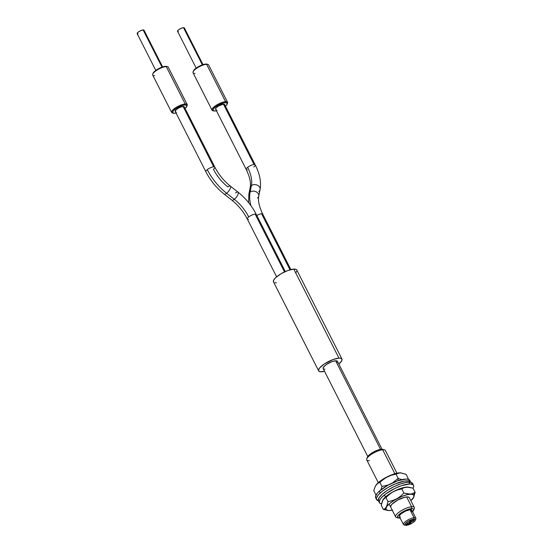 <?xml version="1.0" encoding="UTF-8"?>
<svg xmlns="http://www.w3.org/2000/svg" width="553" height="553" viewBox="0 0 553 553"><rect width="100%" height="100%" fill="white"/><g stroke="black" fill="none" stroke-linecap="round" stroke-linejoin="round"><path stroke-width="0.83" d="M415.365 520.193L415.849 518.942A6.968 2.067 153.1 0 0 414.059 517.739L413.844 519.177A5.924 1.756 -26.9 0 1 415.365 520.193A5.924 1.756 -26.9 0 1 411.75 523.359A5.924 1.756 -26.9 0 1 406.351 525.336L409.102 524.624L413.105 522.509L415.344 520.249L415.331 519.495L414.515 519.163L412.103 519.543L408.017 521.41L405.149 523.767L404.872 525.018A6.968 2.067 -26.9 0 1 403.434 524.52A6.968 2.067 -26.9 0 1 406.794 520.615A6.968 2.067 -26.9 0 1 414.059 517.739A6.968 2.067 -26.9 0 1 415.863 518.216A6.968 2.067 -26.9 0 1 415.421 519.661M413.644 510.198L414.28 508.525A10.452 3.097 153.1 0 0 411.591 506.728L411.314 508.642A9.062 2.682 -26.9 0 1 413.644 510.198A9.062 2.682 -26.9 0 1 412.573 511.732M397.642 517.643A10.452 3.097 -26.9 0 1 395.658 516.896A10.452 3.097 -26.9 0 1 400.704 511.041A10.452 3.097 -26.9 0 1 411.591 506.728L406.628 496.933L411.591 506.728A10.452 3.097 153.1 0 0 399.439 511.898A10.452 3.097 153.1 0 0 396.556 517.518L398.278 517.995A9.062 2.682 -26.9 0 0 399.854 518.071L400.144 518.037A9.062 2.682 -26.9 0 1 399.854 518.071L397.586 517.58L398.015 515.666L400.994 512.97L405.522 510.405L410.07 508.836L413.105 508.788L413.755 509.631L412.414 511.898M396.936 473.209L385.393 450.46A10.452 3.097 153.1 0 0 382.683 449.748A10.452 3.097 -26.9 0 1 384.501 449.831L382.773 449.361A9.062 2.682 153.1 0 0 381.204 449.285L382.683 449.748L394.856 473.734L382.683 449.748A10.452 3.097 153.1 0 0 371.796 454.061A10.452 3.097 153.1 0 0 366.75 459.916L378.293 482.665M409.4 521.997A2.613 0.774 153.1 0 0 410.029 522.108L410.098 522.26A2.613 0.774 -26.9 0 1 409.42 522.08A2.613 0.774 -26.9 0 1 410.685 520.615A2.613 0.774 -26.9 0 1 413.409 519.537L413.921 519.578L413.941 520.228L412.676 521.272L410.098 522.26L409.4 521.97L410.838 520.525L413.409 519.537A2.613 0.774 -26.9 0 1 414.086 519.716A2.613 0.774 -26.9 0 1 412.821 521.175A2.613 0.774 -26.9 0 1 410.098 522.26L410.803 522.544L410.126 523.456L406.794 524.977A2.613 0.774 -26.9 0 1 406.116 524.797A2.613 0.774 -26.9 0 1 407.374 523.338A2.613 0.774 -26.9 0 1 410.098 522.26A2.613 0.774 -26.9 0 1 410.775 522.433A2.613 0.774 -26.9 0 1 409.517 523.898A2.613 0.774 -26.9 0 1 406.794 524.977L406.089 524.693L406.766 523.774L410.029 522.108A2.613 0.774 153.1 0 0 410.022 522.108A2.613 0.774 153.1 0 0 411.245 521.79M406.096 524.721A2.613 0.774 153.1 0 0 406.718 524.832L406.718 524.832A2.613 0.774 153.1 0 0 407.934 524.507M415.863 518.216L411.798 510.198A6.968 2.067 153.1 0 0 409.994 509.728L414.059 517.739L409.994 509.728L405.536 511.09L401.105 513.772L399.411 515.721L399.432 516.606L400.386 516.993M398.278 517.995A9.062 2.682 -26.9 0 1 400.78 513.122A9.062 2.682 -26.9 0 1 411.314 508.642L411.591 506.728A10.452 3.097 -26.9 0 1 414.301 507.44A10.452 3.097 -26.9 0 1 413.734 509.479M411.411 511.573L411.736 510.101L409.994 509.728A6.968 2.067 153.1 0 0 402.729 512.603A6.968 2.067 153.1 0 0 399.37 516.509L403.434 524.52M404.872 525.018L406.351 525.336A5.924 1.756 -26.9 0 1 405.328 525.288A5.924 1.756 -26.9 0 1 406.96 522.108A5.924 1.756 -26.9 0 1 413.844 519.177L414.059 517.739A6.968 2.067 153.1 0 0 405.95 521.189A6.968 2.067 153.1 0 0 404.029 524.935L405.328 525.288M367.303 457.718L367.897 456.308L369.646 454.545L373.814 451.836L379.959 449.478L382.994 449.437M409.469 523.732A2.613 0.774 153.1 0 0 410.727 522.364M406.199 524.783L408.39 524.32M409.289 523.843L410.554 522.799M410.727 522.398L410.022 522.108L411.695 521.597M412.773 521.009A2.613 0.774 153.1 0 0 414.031 519.647M412.6 521.12L413.865 520.083M409.51 522.067L410.029 522.108M369.459 460.628A10.452 3.097 -26.9 0 1 366.777 458.824A10.452 3.097 -26.9 0 1 373.164 453.239A10.452 3.097 -26.9 0 1 382.683 449.748L381.204 449.285A9.062 2.682 153.1 0 0 372.95 452.306A9.062 2.682 153.1 0 0 367.413 457.151L366.777 458.824M410.236 522.592A2.088 0.622 -26.9 0 1 410.312 522.668A2.088 0.622 -26.9 0 1 408.881 524.085A2.088 0.622 -26.9 0 1 406.655 524.645A2.088 0.622 -26.9 0 1 406.586 524.562A2.088 0.622 -26.9 0 1 408.01 523.145A2.088 0.622 -26.9 0 1 410.236 522.592L409.033 524.002L406.655 524.645L407.858 523.228L410.236 522.592M410.257 522.606A2.088 0.622 153.1 0 0 410.236 522.523A2.088 0.622 153.1 0 0 410.167 522.447A2.088 0.622 153.1 0 0 408.881 522.578M407.354 523.352A2.088 0.622 153.1 0 0 406.51 524.417A2.088 0.622 153.1 0 0 406.566 524.479M406.579 524.493L407.782 523.083M408.515 522.716L410.25 522.668M413.568 519.889L412.925 520.905L410.278 521.991L409.884 521.666L410.582 520.891L412.669 519.882A2.088 0.622 -26.9 0 1 413.616 519.951A2.088 0.622 -26.9 0 1 412.828 520.974A2.088 0.622 -26.9 0 1 410.838 521.908A2.088 0.622 -26.9 0 1 409.891 521.845A2.088 0.622 -26.9 0 1 410.679 520.822A2.088 0.622 -26.9 0 1 412.669 519.882L413.568 519.889A2.088 0.622 153.1 0 0 413.54 519.799A2.088 0.622 153.1 0 0 412.593 519.737A2.088 0.622 153.1 0 0 412.185 519.855M410.658 520.629A2.088 0.622 153.1 0 0 409.814 521.693A2.088 0.622 153.1 0 0 409.87 521.762L411.155 520.325M411.888 519.972L413.554 519.979M382.959 499.788L386.056 496.449L393.114 491.741L397.365 489.979L401.803 488.928L403.904 493.082L400.545 496.235L396.688 498.82L392.478 500.596L388.019 501.661L385.911 497.506L391.151 492.958L395.851 490.366L403.773 487.539L407.983 487.082A15.629 4.631 153.1 0 0 394.303 491.119A15.629 4.631 153.1 0 0 382.973 499.76A15.629 4.631 153.1 0 0 382.959 499.794L381.266 505.311L382.303 501.073L384.231 498.377L385.911 497.506L388.019 501.661L386.976 505.898L385.054 508.594L383.374 509.465L381.266 505.311L383.374 509.465L386.305 509.776A15.629 4.631 -26.9 0 1 396.729 498.868A15.629 4.631 -26.9 0 1 413.72 494.97L415.151 492.308L412.925 493.553L410.285 494.14L403.904 493.082L400.545 496.235L396.688 498.82L392.478 500.596L388.019 501.661L386.436 506.997L385.054 508.594L383.374 509.465L388.337 510.537M409.434 497.976L409.179 497.424A10.452 3.097 -26.9 0 1 409.338 497.645L414.301 507.44M382.842 499.974L389.298 494.327L393.114 491.769L397.365 489.979L401.803 488.928L404.029 487.684L408.162 487.096L413.043 488.154L415.151 492.308L411.667 493.94L408.785 494.14L403.904 493.082L401.803 488.928L404.029 487.684L406.662 487.096L413.043 488.154L415.151 492.308L413.72 494.97L413.934 496.877L410.893 500.714A15.629 4.631 -26.9 0 0 413.437 497.859A15.629 4.631 -26.9 0 0 413.72 494.97L411.418 494.195L407.381 494.659L402.225 496.304L394.116 500.375L389.665 503.569L386.789 506.576L386.091 507.868L386.305 509.776L383.374 509.465L388.441 510.543A15.629 4.631 -26.9 0 1 386.305 509.776L388.607 510.55L392.644 510.087M413.554 497.679L415.151 492.308L413.437 497.859M409.179 497.424L407.644 496.905L404.941 497.216L397.814 500.03L391.98 504.212L390.701 506.05L390.847 507.322A10.452 3.097 -26.9 0 1 390.695 507.101A10.452 3.097 -26.9 0 1 398.215 499.815A10.452 3.097 -26.9 0 1 409.179 497.424M392.25 510.17A15.629 4.631 -26.9 0 1 388.441 510.543M413.547 485.313L412.642 483.529A19.161 5.675 153.1 0 0 408.985 482.161L409.891 483.937A19.161 5.675 -26.9 0 1 413.547 485.313A19.161 5.675 -26.9 0 1 413.063 488.202M378.342 500.562L379.047 497.804L382.268 494.188L387.508 490.269L393.971 486.647L400.676 483.868L406.607 482.361L410.844 482.347L412.759 483.834M379.365 502.649L378.466 500.866A19.161 5.675 153.1 0 1 388.586 489.592A19.161 5.675 153.1 0 1 408.985 482.161L409.891 483.937A19.161 5.675 -26.9 0 0 389.492 491.375A19.161 5.675 -26.9 0 0 379.365 502.649A19.161 5.675 -26.9 0 0 381.501 503.901L379.883 503.265L379.247 502.345L379.952 499.58L381.273 497.852L385.579 494.009L394.877 488.423L401.582 485.652L409.891 483.937L413.029 484.691L413.665 485.617L413.644 486.861L412.96 488.375M409.911 480.647L407.893 479.216L405.985 479.064L397.593 480.854L387.563 485.43L379.268 491.244A19.161 5.675 153.1 0 0 375.639 497.769L376.545 499.553A19.161 5.675 -26.9 0 1 380.174 493.02L379.268 491.244L377.416 493.11L375.515 496.331L375.646 497.79M378.411 500.748A19.161 5.675 -26.9 0 1 376.545 499.553M410.817 482.43L408.798 480.999L404.471 481.069L395.167 483.916L388.469 487.214L382.545 491.064L378.314 494.894L376.42 498.108L376.448 499.331L378.466 500.762M410.72 482.209L409.814 480.433A19.161 5.675 153.1 0 0 397.248 480.979A19.161 5.675 153.1 0 0 379.268 491.244L380.174 493.02A19.161 5.675 -26.9 0 1 398.146 482.762A19.161 5.675 -26.9 0 1 410.72 482.209A19.161 5.675 -26.9 0 1 410.775 482.327M375.342 486.205L373.745 490.635L375.853 494.797L373.745 490.635L375.342 486.205L376.904 484.089L387.197 476.845L391.524 475.151L396.052 474.198L394.455 473.852A15.629 4.631 153.1 0 0 375.75 485.513A15.629 4.631 153.1 0 0 375.722 485.562M398.16 478.352L398.077 480.688L398.16 478.352L392.651 482.838L398.16 478.352L396.052 474.198L398.16 478.352L401.174 479.444L398.16 478.352M401.879 479.617L401.174 479.444L401.879 479.617M408.211 478.497L407.215 479.112L408.211 478.497L406.109 474.343L408.211 478.497L408.017 479.244L408.211 478.497M376.075 485.043L377.823 483.343L379.87 482.347L381.978 486.502L388.704 484.808L381.978 486.502L379.87 482.347L385.185 477.986L391.524 475.151L400.324 472.822L406.109 474.343L400.738 472.836A15.629 4.631 153.1 0 0 394.455 473.852L400.828 472.843M375.853 494.797L376.254 494.652L375.853 494.797M381.978 486.502L380.893 489.868L381.978 486.502M375.729 485.548L379.123 481.953L386.305 477.274L394.455 473.852L396.052 474.198L397.987 473.181L400.324 472.822M255.23 164.905A5.053 1.5 153.1 0 0 254.069 164.524A5.053 1.5 153.1 0 0 247.626 167.345A29.814 15.947 -128.2 0 1 251.408 185.601A5.053 3.885 11.4 0 1 257.276 185.151A5.053 3.885 11.4 0 1 260.09 189.506A5.053 3.885 11.4 0 1 258.859 191.442M250.903 205.619A39.871 21.332 -128.2 0 1 250.087 192.154A5.053 3.885 -168.6 0 0 248.857 194.082A5.053 3.885 11.4 0 1 250.087 192.154L251.408 185.601A5.053 3.885 -168.6 0 0 250.177 187.522A5.053 3.885 11.4 0 1 251.408 185.601L250.087 192.154A39.871 21.332 51.8 0 0 250.903 205.619M224.152 194.096A5.053 1.77 -51.9 0 0 226.606 193.267A39.913 21.36 -128.2 0 1 207.271 169.633A5.053 1.5 153.1 0 0 205.84 171.72M235.585 192.976A5.053 1.77 128.1 0 1 238.046 192.147A5.053 1.77 128.1 0 1 237.645 195.23A5.053 1.77 128.1 0 1 234.313 199.308A5.053 1.77 -51.9 0 0 237.624 195.264A5.053 1.77 -51.9 0 0 238.066 192.168L230.359 186.126C223.917 180.976 218.746 174.658 214.861 167.172L184.239 106.819A5.053 1.5 153.1 0 0 183.091 106.459L213.707 166.819A5.053 1.5 -26.9 0 1 214.861 167.172A5.053 1.5 -26.9 0 1 213.437 169.28A29.814 15.947 51.8 0 0 227.877 186.935A5.053 1.77 128.1 0 1 230.359 186.126A5.053 1.77 128.1 0 1 229.917 189.23A5.053 1.77 128.1 0 1 226.606 193.267A5.053 1.77 128.1 0 1 224.124 194.075C216.5 187.992 210.403 180.548 205.847 171.741A5.053 1.5 -26.9 0 1 207.271 169.633A39.913 21.36 51.8 0 0 226.606 193.267L234.313 199.308A29.772 15.926 -128.2 0 1 248.732 216.935A5.053 1.5 -26.9 0 1 255.168 214.122A5.053 1.5 -26.9 0 1 256.336 214.495M186.866 106.314L187.184 105.478A8.71 2.578 153.1 0 0 185.214 103.957L185.055 104.911A8.012 2.371 -26.9 0 1 186.866 106.314A8.012 2.371 -26.9 0 1 185.075 108.464M176.061 113.033A8.012 2.371 -26.9 0 1 174.416 113.296L172.598 112.743L173.179 110.959L175.972 108.561L180.036 106.335L183.997 105.049L186.52 105.125L186.762 106.542L184.626 108.823M187.204 104.565L168.23 67.176A8.71 2.578 153.1 0 0 166.246 66.56A8.71 2.578 -26.9 0 1 167.49 66.657L166.626 66.422A8.012 2.371 153.1 0 0 165.478 66.332L166.246 66.56L185.214 103.957A8.71 2.578 -26.9 0 1 187.204 104.565A8.71 2.578 -26.9 0 1 186.955 105.927M227.221 104.026L227.539 103.19A8.71 2.578 153.1 0 0 225.576 101.669L225.41 102.623A8.012 2.371 -26.9 0 1 227.221 104.026A8.012 2.371 -26.9 0 1 225.43 106.176M216.423 110.745A8.012 2.371 -26.9 0 1 214.778 111.001L212.953 110.455L213.541 108.671L216.334 106.273L220.398 104.047L224.359 102.761L226.882 102.837L227.117 104.254L224.988 106.535M227.56 102.277L208.592 64.888A8.71 2.578 153.1 0 0 206.601 64.272A8.71 2.578 -26.9 0 1 207.845 64.369L206.981 64.134A8.012 2.371 153.1 0 0 205.84 64.044L206.601 64.272L225.576 101.669A8.71 2.578 -26.9 0 1 227.56 102.277A8.71 2.578 -26.9 0 1 227.318 103.639M183.492 27.65L202.363 64.853L183.492 27.65A3.83 1.134 153.1 0 0 179.455 29.191A3.83 1.134 153.1 0 0 177.534 31.39L178.156 30.173L180.416 28.652L182.988 27.712L184.363 27.913A3.83 1.134 153.1 0 0 183.492 27.65M224.601 104.531L255.216 164.884C259.751 173.808 261.375 182.02 260.083 189.52A5.053 3.885 -168.6 0 0 257.283 185.158A5.053 3.885 -168.6 0 0 251.408 185.601A29.814 15.947 51.8 0 0 247.626 167.345A5.053 1.5 -26.9 0 1 254.069 164.524L223.447 104.171L224.594 104.524A5.053 1.5 153.1 0 0 223.447 104.171L254.069 164.524A5.053 1.5 -26.9 0 1 255.216 164.884A5.053 1.5 -26.9 0 1 253.799 166.992M290.878 269.588L262.73 214.115A5.053 1.5 153.1 0 0 261.576 213.755L290.021 269.816L261.576 213.755A5.053 1.5 153.1 0 0 256.82 215.456A5.053 1.5 -26.9 0 1 261.576 213.755A5.053 1.5 -26.9 0 1 262.744 214.135M137.344 33.844L137.801 32.461L140.054 30.94L142.626 30L144.008 30.201A3.83 1.134 153.1 0 0 143.13 29.938L162.008 67.141L143.13 29.938A3.83 1.134 153.1 0 0 139.1 31.48A3.83 1.134 153.1 0 0 137.172 33.678L155.801 70.397M224.124 194.075L231.831 200.117A5.053 1.77 -51.9 0 0 234.313 199.308L226.606 193.267A5.053 1.77 -51.9 0 0 229.937 189.195A5.053 1.77 -51.9 0 0 230.338 186.105M238.066 192.168C245.684 198.244 251.774 205.681 256.322 214.474A5.053 1.5 153.1 0 0 255.168 214.122L284.505 271.931L255.168 214.122A5.053 1.5 153.1 0 0 248.732 216.935A5.053 1.5 153.1 0 0 247.309 219.043L276.624 276.818M338.975 358.137A13.065 3.871 -26.9 0 1 341.954 359.056A13.065 3.871 -26.9 0 1 338.83 364.068L341.754 360.798L341.948 359.035L340.365 358.178L338.975 358.137L293.802 269.104L338.975 358.137A13.065 3.871 -26.9 0 0 325.212 363.397A13.065 3.871 -26.9 0 0 318.652 370.876L318.528 370.116L319.613 368.001L324.169 364.074L333.079 359.54L338.975 358.137M318.659 370.897L320.242 371.754L324.542 371.319A13.065 3.871 -26.9 0 1 321.632 371.796A13.065 3.871 -26.9 0 1 318.652 370.876L273.479 281.843L273.68 280.101L275.615 277.71L281.083 273.735L287.913 270.507L293.802 269.104A13.065 3.871 153.1 0 0 280.046 274.364A13.065 3.871 153.1 0 0 273.479 281.843L274.067 282.417M341.954 359.056L296.788 270.023A13.065 3.871 153.1 0 0 293.802 269.104L296.201 269.449L296.774 270.002M337.441 361.33L335.623 360.777L380.568 449.368L335.623 360.777A8.012 2.371 153.1 0 0 327.182 364.005A8.012 2.371 153.1 0 0 323.159 368.595L323.747 366.826L326.54 364.42L332.007 361.634L335.623 360.777A8.012 2.371 153.1 0 1 337.448 361.337L382.054 449.257M276.465 282.763L275.076 282.721M296.906 270.783L295.82 272.899M337.323 362.409L337.524 361.807M324.134 369.127L324.984 369.155M248.463 219.403A5.053 1.5 -26.9 0 1 247.302 219.023A5.053 1.5 -26.9 0 1 248.732 216.935A29.772 15.926 51.8 0 0 234.313 199.308A5.053 1.77 128.1 0 1 231.859 200.138M214.875 167.193A5.053 1.5 153.1 0 0 213.707 166.819A5.053 1.5 153.1 0 0 207.271 169.633A5.053 1.5 -26.9 0 1 213.707 166.819L183.091 106.459A5.053 1.5 153.1 0 0 177.769 108.499A5.053 1.5 153.1 0 0 175.232 111.388L175.847 111.727M172.909 113.054A8.71 2.578 -26.9 0 1 171.665 112.453A8.71 2.578 -26.9 0 1 176.041 107.462A8.71 2.578 -26.9 0 1 185.214 103.957L166.246 66.56A8.71 2.578 153.1 0 0 157.073 70.072A8.71 2.578 153.1 0 0 152.697 75.056L171.665 112.453M152.939 73.68L155.269 70.798L159.05 68.427L163.204 66.761L166.951 66.547M176.697 112.867L174.416 113.296A8.012 2.371 -26.9 0 1 173.276 113.206A8.012 2.371 -26.9 0 1 175.633 108.796A8.012 2.371 -26.9 0 1 185.055 104.911L185.214 103.957A8.71 2.578 153.1 0 0 174.976 108.174A8.71 2.578 153.1 0 0 172.412 112.971L173.276 113.206M184.239 106.812L182.421 106.549L179.034 107.78L176.054 109.791L175.232 111.395L205.847 171.741M183.873 107.932L184.163 107.489M138.05 33.947L137.642 33.933M144.043 30.429L143.725 31.051M262.73 214.115C259.157 206.649 257.836 200.635 258.763 196.066A5.053 3.885 -168.6 0 0 255.956 191.704A5.053 3.885 -168.6 0 0 250.087 192.154A5.053 3.885 11.4 0 1 255.963 191.704A5.053 3.885 11.4 0 1 258.763 196.066A5.053 3.885 11.4 0 1 257.539 197.988M247.364 169.812A5.053 1.5 -26.9 0 1 246.209 169.453A5.053 1.5 -26.9 0 1 247.626 167.345A5.053 1.5 153.1 0 0 246.196 169.432M248.594 202.605L248.857 194.075L250.177 187.522C251.11 182.946 249.79 176.925 246.209 169.453L215.587 109.1L215.96 107.987L218.525 105.969L223.447 104.171A5.053 1.5 153.1 0 0 218.124 106.211A5.053 1.5 153.1 0 0 215.587 109.1L216.202 109.439M213.264 110.766A8.71 2.578 -26.9 0 1 212.027 110.165A8.71 2.578 -26.9 0 1 216.403 105.174A8.71 2.578 -26.9 0 1 225.576 101.669L206.601 64.272A8.71 2.578 153.1 0 0 197.428 67.784A8.71 2.578 153.1 0 0 193.052 72.768L212.027 110.165M193.301 71.392L195.631 68.51L199.405 66.139L203.559 64.473L207.306 64.259M217.053 110.579L214.778 111.001A8.012 2.371 -26.9 0 1 213.631 110.918A8.012 2.371 -26.9 0 1 215.988 106.508A8.012 2.371 -26.9 0 1 225.41 102.623L225.576 101.669A8.71 2.578 153.1 0 0 215.331 105.886A8.71 2.578 153.1 0 0 212.774 110.683L213.631 110.918M224.228 105.644L224.525 105.201M184.405 28.141L184.087 28.763M178.405 31.659L177.997 31.645M177.7 31.556L196.163 68.109M195.043 73.383A8.71 2.578 -26.9 0 1 193.073 71.862A8.71 2.578 -26.9 0 1 198.582 67.1A8.71 2.578 -26.9 0 1 206.601 64.272L205.84 64.044A8.012 2.371 153.1 0 0 198.465 66.643A8.012 2.371 153.1 0 0 193.391 71.026L193.073 71.862M154.681 75.671A8.71 2.578 -26.9 0 1 152.718 74.15A8.71 2.578 -26.9 0 1 158.227 69.388A8.71 2.578 -26.9 0 1 166.246 66.56L165.478 66.332A8.012 2.371 153.1 0 0 158.103 68.931A8.012 2.371 153.1 0 0 153.036 73.314L152.718 74.15M395.658 516.896L389.132 504.032M385.517 496.912L384.48 494.859M202.999 64.639L184.363 27.92M162.637 66.927L144.008 30.208M256.322 214.474L285.293 271.571M367.759 456.508L323.159 368.595M247.309 219.043C243.431 211.571 238.267 205.26 231.831 200.117M260.083 189.52L258.763 196.066"/></g></svg>
